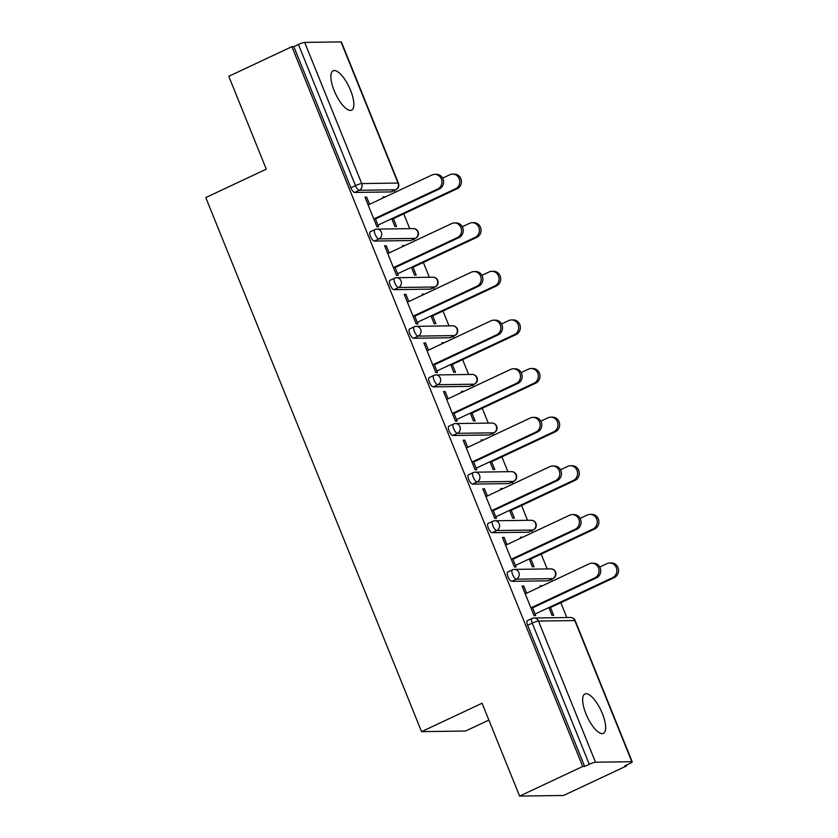 <?xml version="1.0" encoding="UTF-8"?>
<svg xmlns="http://www.w3.org/2000/svg" width="838" height="838" viewBox="0 0 838 838"><rect width="100%" height="100%" fill="white"/><g stroke="black" fill="none" stroke-linecap="round" stroke-linejoin="round"><path stroke-width="1.26" d="M602.365 713.547A21.746 7.573 64.9 0 0 584.914 693.979A21.746 7.573 64.9 0 0 585.94 713.787A21.746 7.573 64.9 0 0 603.391 733.344A21.746 7.573 64.9 0 0 602.365 713.547M350.577 90.347A21.746 7.573 64.9 0 0 333.126 70.78A21.746 7.573 64.9 0 0 334.153 90.577A21.746 7.573 64.9 0 0 351.604 110.145A21.746 7.573 64.9 0 0 350.577 90.347M488.879 720.072L465.572 731.019L421.556 731.647L205.771 197.569L266.295 169.161L228.784 76.3L291.907 46.677L293.834 46.645L350.86 187.806L355.469 185.638L298.443 44.487L293.834 46.645M626.74 765.838L624.823 765.869L629.432 763.701A5.091 0.744 158 0 0 632.229 761.815A5.091 0.744 158 0 0 631.831 761.7L595.504 762.224A5.091 0.744 158 0 0 589.261 764.287L584.652 766.445L582.724 766.477L519.602 796.1L563.618 795.461L626.74 765.838L626.447 765.104M566.823 617.533L560.832 602.7M552.158 581.216L551.394 579.33M547.183 568.918L541.191 554.096M532.518 532.612L531.753 530.726M527.542 520.314L521.55 505.482M512.877 483.997L512.112 482.112M507.901 471.7L501.91 456.867M493.236 435.393L492.472 433.497M488.261 423.096L482.269 408.263M473.596 386.779L472.831 384.893M468.631 374.481L462.639 359.649M453.955 338.175L453.19 336.279M448.99 325.867L442.998 311.045M434.314 289.56L433.55 287.675M429.349 277.263L423.358 262.43M414.674 240.956L413.909 239.06M409.709 228.648L403.717 213.826M395.033 192.342L394.269 190.456M298.443 44.487A5.091 0.744 -22 0 1 304.686 42.424L341.014 41.9A5.091 0.744 -22 0 1 341.412 42.015L398.438 183.176A5.091 0.744 -22 0 0 398.04 183.051L341.014 41.9M519.602 796.1L482.08 703.239L421.556 731.647M582.724 766.477L291.907 46.677M375.204 218.33L378.598 226.731L376.932 226.763L364.97 197.16L366.635 197.129L365.221 197.799M383.322 197.841L382.935 196.899L384.6 196.878L383.196 197.538M391.734 218.687L394.897 226.501L396.563 226.48L393.41 218.666M369.537 204.315L366.635 197.129M548.115 580.807L552.724 578.639A5.091 1.781 -115.1 0 0 552.996 578.576L548.387 580.744A5.091 1.781 -115.1 0 1 548.115 580.807L511.788 581.331A5.091 1.781 -115.1 0 1 507.975 576.68A5.091 1.781 -115.1 0 1 507.734 572.04L512.353 569.871A5.091 1.781 -115.1 0 0 512.594 574.512A5.091 1.781 64.9 0 0 516.407 579.163L511.788 581.331M584.652 766.445L527.615 625.295A5.091 1.781 -115.1 0 1 527.374 620.654L531.994 618.486A5.091 1.781 -115.1 0 0 532.224 623.126L527.615 625.295M390.99 191.923L395.609 189.755A5.091 1.781 -115.1 0 0 395.882 189.702L391.273 191.86A5.091 1.781 -115.1 0 1 390.99 191.923L354.673 192.447A5.091 1.781 -115.1 0 1 350.86 187.806M507.011 544.574L504.109 537.399L502.444 537.43L514.406 567.033L516.072 567.001L512.678 558.6M520.796 538.111L520.408 537.168L522.084 537.148L520.67 537.807M529.218 558.956L532.371 566.771L534.036 566.75L530.883 558.936M508.834 483.578L513.443 481.421A5.091 1.781 -115.1 0 0 513.725 481.358L509.106 483.526A5.091 1.781 -115.1 0 1 508.834 483.578L472.517 484.113A5.091 1.781 -115.1 0 1 468.693 479.462A5.091 1.781 -115.1 0 1 468.463 474.821L473.072 472.653A5.091 1.781 -115.1 0 0 473.313 477.293A5.091 1.781 64.9 0 0 477.126 481.944L472.517 484.113M467.73 447.356L464.839 440.18L463.163 440.212L475.125 469.814L476.791 469.783L473.397 461.382M481.515 440.893L481.138 439.95L482.803 439.919L481.389 440.589M489.937 461.738L493.09 469.552L494.766 469.521L491.602 461.707M469.552 386.36L474.161 384.202A5.091 1.781 -115.1 0 0 474.444 384.139L469.825 386.297A5.091 1.781 -115.1 0 1 469.552 386.36L433.236 386.884A5.091 1.781 -115.1 0 1 429.423 382.243A5.091 1.781 -115.1 0 1 429.182 377.603L433.791 375.434A5.091 1.781 -115.1 0 0 434.032 380.075A5.091 1.781 64.9 0 0 437.845 384.726L433.236 386.884M428.459 350.137L425.557 342.962L423.892 342.983L435.844 372.585L437.52 372.564L434.115 364.163M442.234 343.674L441.856 342.732L443.522 342.7L442.108 343.371M450.655 364.52L453.819 372.334L455.484 372.302L452.321 364.488M430.271 289.141L434.891 286.984A5.091 1.781 -115.1 0 0 435.163 286.921L430.554 289.079A5.091 1.781 -115.1 0 1 430.271 289.141L393.954 289.665A5.091 1.781 -115.1 0 1 390.141 285.025A5.091 1.781 -115.1 0 1 389.9 280.384L394.509 278.216A5.091 1.781 -115.1 0 0 394.75 282.856A5.091 1.781 64.9 0 0 398.563 287.507L393.954 289.665M389.178 252.919L386.276 245.744L384.611 245.764L396.563 275.367L398.239 275.346L394.845 266.945M402.952 246.456L402.575 245.503L404.241 245.482L402.837 246.142M411.374 267.291L414.538 275.105L416.203 275.084L413.05 267.27M410.63 240.537L415.25 238.369A5.091 1.781 -115.1 0 0 415.522 238.306L410.913 240.475A5.091 1.781 -115.1 0 1 410.63 240.537L374.314 241.061A5.091 1.781 -115.1 0 1 370.501 236.41A5.091 1.781 -115.1 0 1 370.26 231.77L374.869 229.612A5.091 1.781 -115.1 0 0 375.11 234.252A5.091 1.781 64.9 0 0 378.923 238.893L374.314 241.061M422.593 295.06L422.216 294.117L423.881 294.096L422.467 294.756M431.015 315.905L434.178 323.719L435.844 323.698L432.691 315.884M408.818 301.533L405.917 294.358L404.251 294.379L416.203 323.981L417.879 323.96L414.485 315.549M449.912 337.756L454.521 335.588A5.091 1.781 -115.1 0 0 454.804 335.525L450.195 337.693A5.091 1.781 -115.1 0 1 449.912 337.756L413.595 338.28A5.091 1.781 -115.1 0 1 409.782 333.629A5.091 1.781 -115.1 0 1 409.541 328.988L414.15 326.83A5.091 1.781 -115.1 0 0 414.391 331.471A5.091 1.781 64.9 0 0 418.204 336.111L413.595 338.28M461.874 392.278L461.497 391.336L463.163 391.315L461.748 391.975M470.296 413.124L473.449 420.938L475.125 420.917L471.962 413.103M448.089 398.752L445.198 391.576L443.522 391.597L455.484 421.2L457.15 421.179L453.756 412.767M489.193 434.974L493.802 432.806A5.091 1.781 -115.1 0 0 494.085 432.743L489.465 434.912A5.091 1.781 -115.1 0 1 489.193 434.974L452.876 435.498A5.091 1.781 -115.1 0 1 449.063 430.847A5.091 1.781 -115.1 0 1 448.822 426.207L453.431 424.049A5.091 1.781 -115.1 0 0 453.672 428.689A5.091 1.781 64.9 0 0 457.485 433.33L452.876 435.498M501.155 489.497L500.778 488.554L502.444 488.533L501.03 489.193M509.577 510.342L512.73 518.156L514.406 518.135L511.243 510.321M487.37 495.97L484.479 488.795L482.803 488.816L494.766 518.418L496.431 518.397L493.037 509.996M528.474 532.193L533.083 530.025A5.091 1.781 -115.1 0 0 533.356 529.962L528.747 532.13A5.091 1.781 -115.1 0 1 528.474 532.193L492.147 532.717A5.091 1.781 -115.1 0 1 488.334 528.076A5.091 1.781 -115.1 0 1 488.104 523.436L492.713 521.267A5.091 1.781 -115.1 0 0 492.954 525.908A5.091 1.781 64.9 0 0 496.766 530.548L492.147 532.717M540.437 586.726L540.049 585.772L541.725 585.752L540.311 586.411M548.859 607.56L552.012 615.375L553.677 615.354L550.524 607.54M526.652 593.189L523.75 586.013L522.084 586.034L534.047 615.637L535.712 615.616L532.319 607.215M386.276 245.744L384.862 246.403M405.917 294.358L404.503 295.018M425.557 342.962L424.143 343.622M445.198 391.576L443.784 392.236M464.839 440.18L463.424 440.84M484.479 488.795L483.065 489.455M504.109 537.399L502.706 538.069M523.75 586.013L522.346 586.673M434.744 174.356L436.409 174.325A7.647 7.081 89.2 0 1 443.438 180.369A7.647 7.081 89.2 0 1 439.353 188.979L437.687 189A7.647 7.081 -90.8 0 0 441.773 180.39A7.647 7.081 -90.8 0 0 434.744 174.356A7.647 7.081 -90.8 0 0 432.02 174.985L368.123 204.975M439.353 188.979L375.455 218.969M437.687 189L373.79 218.99M452.583 174.095L454.248 174.074A7.647 7.081 89.2 0 1 461.277 180.107A7.647 7.081 89.2 0 1 457.192 188.728L455.526 188.749A7.647 7.081 -90.8 0 0 459.612 180.128A7.647 7.081 -90.8 0 0 452.583 174.095A7.647 7.081 -90.8 0 0 449.859 174.723L442.632 178.117M377.959 225.15L455.526 188.749M391.995 219.326L457.192 188.728M454.385 222.96L456.05 222.939A7.647 7.081 89.2 0 1 463.079 228.973A7.647 7.081 89.2 0 1 458.994 237.594L457.328 237.615A7.647 7.081 -90.8 0 0 461.413 229.004A7.647 7.081 -90.8 0 0 454.385 222.96A7.647 7.081 -90.8 0 0 451.661 223.589L387.764 253.579M458.994 237.594L395.096 267.584M457.328 237.615L393.431 267.605M474.025 271.575L475.691 271.543A7.647 7.081 89.2 0 1 482.719 277.588A7.647 7.081 89.2 0 1 478.634 286.198L476.969 286.229A7.647 7.081 -90.8 0 0 481.054 277.608A7.647 7.081 -90.8 0 0 474.025 271.575A7.647 7.081 -90.8 0 0 471.302 272.203L407.404 302.193M478.634 286.198L414.737 316.188M476.969 286.229L413.071 316.209M493.666 320.179L495.331 320.158A7.647 7.081 89.2 0 1 502.36 326.192A7.647 7.081 89.2 0 1 498.275 334.812L496.609 334.833A7.647 7.081 -90.8 0 0 500.695 326.223A7.647 7.081 -90.8 0 0 493.666 320.179A7.647 7.081 -90.8 0 0 490.942 320.818L427.045 350.797M498.275 334.812L434.377 364.802M496.609 334.833L432.712 364.823M513.306 368.793L514.972 368.762A7.647 7.081 89.2 0 1 522.001 374.806A7.647 7.081 89.2 0 1 517.915 383.416L516.25 383.448A7.647 7.081 -90.8 0 0 520.325 374.827A7.647 7.081 -90.8 0 0 513.306 368.793A7.647 7.081 -90.8 0 0 510.583 369.422L446.685 399.412M517.915 383.416L454.018 413.406M516.25 383.448L452.352 413.438M532.947 417.397L534.613 417.376A7.647 7.081 89.2 0 1 541.641 423.41A7.647 7.081 89.2 0 1 537.556 432.031L535.891 432.052A7.647 7.081 -90.8 0 0 539.965 423.441A7.647 7.081 -90.8 0 0 532.947 417.397A7.647 7.081 -90.8 0 0 530.224 418.036L466.326 448.026M537.556 432.031L473.659 462.021M535.891 432.052L471.993 462.042M472.223 222.699L473.889 222.678A7.647 7.081 89.2 0 1 480.918 228.722A7.647 7.081 89.2 0 1 476.832 237.332L475.167 237.353A7.647 7.081 -90.8 0 0 479.252 228.743A7.647 7.081 -90.8 0 0 472.223 222.699A7.647 7.081 -90.8 0 0 469.5 223.337L462.272 226.731M397.6 273.764L475.167 237.353M411.636 267.93L476.832 237.332M491.864 271.313L493.53 271.292A7.647 7.081 89.2 0 1 500.558 277.326A7.647 7.081 89.2 0 1 496.473 285.947L494.808 285.968A7.647 7.081 -90.8 0 0 498.893 277.347A7.647 7.081 -90.8 0 0 491.864 271.313A7.647 7.081 -90.8 0 0 489.141 271.941L481.913 275.335M417.24 322.368L494.808 285.968M431.277 316.544L496.473 285.947M511.505 319.927L513.17 319.896A7.647 7.081 89.2 0 1 520.199 325.94A7.647 7.081 89.2 0 1 516.114 334.551L514.448 334.582A7.647 7.081 -90.8 0 0 518.533 325.961A7.647 7.081 -90.8 0 0 511.505 319.927A7.647 7.081 -90.8 0 0 508.781 320.556L501.543 323.95M436.881 370.983L514.448 334.582M450.917 365.148L516.114 334.551M531.145 368.531L532.811 368.511A7.647 7.081 89.2 0 1 539.84 374.544A7.647 7.081 89.2 0 1 535.754 383.165L534.089 383.186A7.647 7.081 -90.8 0 0 538.174 374.576A7.647 7.081 -90.8 0 0 531.145 368.531A7.647 7.081 -90.8 0 0 528.422 369.16L521.184 372.564M456.511 419.597L534.089 383.186M470.558 413.763L535.754 383.165M550.786 417.146L552.452 417.115A7.647 7.081 89.2 0 1 559.48 423.159A7.647 7.081 89.2 0 1 555.395 431.769L553.729 431.8A7.647 7.081 -90.8 0 0 557.804 423.18A7.647 7.081 -90.8 0 0 550.786 417.146A7.647 7.081 -90.8 0 0 548.062 417.774L540.824 421.168M476.152 468.201L553.729 431.8M490.199 462.377L555.395 431.769M552.588 466.012L554.253 465.991A7.647 7.081 89.2 0 1 561.282 472.024A7.647 7.081 89.2 0 1 557.197 480.645L555.531 480.666A7.647 7.081 -90.8 0 0 559.606 472.045A7.647 7.081 -90.8 0 0 552.588 466.012A7.647 7.081 -90.8 0 0 549.864 466.64L485.967 496.63M557.197 480.645L493.299 510.625M555.531 480.666L491.623 510.656M570.427 465.75L572.092 465.729A7.647 7.081 89.2 0 1 579.121 471.763A7.647 7.081 89.2 0 1 575.036 480.384L573.37 480.404A7.647 7.081 -90.8 0 0 577.445 471.794A7.647 7.081 -90.8 0 0 570.427 465.75A7.647 7.081 -90.8 0 0 567.703 466.389L560.465 469.783M495.792 516.816L573.37 480.404M509.829 510.981L575.036 480.384M572.218 514.616L573.894 514.595A7.647 7.081 89.2 0 1 580.912 520.639A7.647 7.081 89.2 0 1 576.837 529.249L575.161 529.27A7.647 7.081 -90.8 0 0 579.247 520.66A7.647 7.081 -90.8 0 0 572.218 514.616A7.647 7.081 -90.8 0 0 569.505 515.255L505.607 545.245M576.837 529.249L512.94 559.239M575.161 529.27L511.264 559.26M590.057 514.364L591.733 514.343A7.647 7.081 89.2 0 1 598.761 520.377A7.647 7.081 89.2 0 1 594.676 528.988L593 529.019A7.647 7.081 -90.8 0 0 597.085 520.398A7.647 7.081 -90.8 0 0 590.057 514.364A7.647 7.081 -90.8 0 0 587.344 514.993L580.106 518.387M515.433 565.42L593 529.019M529.469 559.595L594.676 528.988M591.858 563.23L593.534 563.209A7.647 7.081 89.2 0 1 600.553 569.243A7.647 7.081 89.2 0 1 596.478 577.864L594.802 577.885A7.647 7.081 -90.8 0 0 598.887 569.264A7.647 7.081 -90.8 0 0 591.858 563.23A7.647 7.081 -90.8 0 0 589.135 563.859L525.237 593.849M596.478 577.864L532.58 607.854M594.802 577.885L530.904 607.875M609.697 562.968L611.373 562.947A7.647 7.081 89.2 0 1 618.392 568.992A7.647 7.081 89.2 0 1 614.317 577.602L612.641 577.623A7.647 7.081 -90.8 0 0 616.726 569.012A7.647 7.081 -90.8 0 0 609.697 562.968A7.647 7.081 -90.8 0 0 606.984 563.607L599.746 567.001M535.073 614.034L612.641 577.623M549.11 608.199L614.317 577.602M304.686 42.424L361.723 183.585L398.04 183.051A5.091 4.714 89.2 0 1 395.609 189.755L359.282 190.289L354.673 192.447M355.469 185.638A5.091 0.744 -22 0 1 361.723 183.585A5.091 4.714 89.2 0 1 359.282 190.289A5.091 1.781 64.9 0 1 355.469 185.638M631.831 761.7L574.795 620.549L538.478 621.073L595.504 762.224M589.261 764.287L532.224 623.126A5.091 0.744 158 0 1 538.478 621.073A5.091 4.714 -90.8 0 0 534.078 618.004A5.091 5.091 0 0 0 531.994 618.486M632.229 761.815L575.203 620.665A5.091 0.744 158 0 0 574.795 620.549A5.091 4.714 -90.8 0 0 570.406 617.48L534.078 618.004M376.964 229.12A5.091 4.714 -90.8 0 1 381.363 232.189A5.091 4.714 89.2 0 1 378.923 238.893L415.25 238.369A5.091 4.714 89.2 0 0 417.68 231.665A5.091 4.714 -90.8 0 0 413.281 228.596L376.964 229.12A5.091 5.091 0 0 0 374.869 229.612M435.163 286.921A5.091 5.091 0 0 0 432.921 277.21A5.091 4.714 -90.8 0 1 437.321 280.28A5.091 4.714 89.2 0 1 434.891 286.984L398.563 287.507A5.091 4.714 89.2 0 0 401.004 280.803A5.091 4.714 -90.8 0 0 396.604 277.734A5.091 5.091 0 0 0 394.509 278.216M454.804 335.525A5.091 5.091 0 0 0 452.562 325.814A5.091 4.714 -90.8 0 1 456.961 328.884A5.091 4.714 89.2 0 1 454.521 335.588L418.204 336.111A5.091 4.714 89.2 0 0 420.645 329.407A5.091 4.714 -90.8 0 0 416.245 326.349A5.091 5.091 0 0 0 414.15 326.83M474.444 384.139A5.091 5.091 0 0 0 472.203 374.429A5.091 4.714 -90.8 0 1 476.602 377.498A5.091 4.714 89.2 0 1 474.161 384.202L437.845 384.726A5.091 4.714 89.2 0 0 440.275 378.022A5.091 4.714 -90.8 0 0 435.886 374.953A5.091 5.091 0 0 0 433.791 375.434M494.085 432.743A5.091 5.091 0 0 0 491.843 423.043A5.091 4.714 -90.8 0 1 496.243 426.102A5.091 4.714 89.2 0 1 493.802 432.806L457.485 433.33A5.091 4.714 89.2 0 0 459.915 426.626A5.091 4.714 -90.8 0 0 455.526 423.567A5.091 5.091 0 0 0 453.431 424.049M513.725 481.358A5.091 5.091 0 0 0 511.484 471.647A5.091 4.714 -90.8 0 1 515.883 474.717A5.091 4.714 89.2 0 1 513.443 481.421L477.126 481.944A5.091 4.714 89.2 0 0 479.556 475.24A5.091 4.714 -90.8 0 0 475.167 472.171A5.091 5.091 0 0 0 473.072 472.653M533.356 529.962A5.091 5.091 0 0 0 531.124 520.262A5.091 4.714 -90.8 0 1 535.524 523.321A5.091 4.714 89.2 0 1 533.083 530.025L496.766 530.548A5.091 4.714 89.2 0 0 499.197 523.855A5.091 4.714 -90.8 0 0 494.797 520.786A5.091 5.091 0 0 0 492.713 521.267M552.996 578.576A5.091 5.091 0 0 0 550.765 568.866A5.091 4.714 -90.8 0 1 555.154 571.935A5.091 4.714 89.2 0 1 552.724 578.639L516.407 579.163A5.091 4.714 89.2 0 0 518.837 572.459A5.091 4.714 -90.8 0 0 514.438 569.39A5.091 5.091 0 0 0 512.353 569.871M395.882 189.702A5.091 5.091 0 0 0 398.438 183.176M415.522 238.306A5.091 5.091 0 0 0 413.281 228.596M432.921 277.21L396.604 277.734M452.562 325.814L416.245 326.349M472.203 374.429L435.886 374.953M491.843 423.043L455.526 423.567M511.484 471.647L475.167 472.171M531.124 520.262L494.797 520.786M550.765 568.866L514.438 569.39M575.203 620.665A5.091 5.091 0 0 0 570.406 617.48"/></g></svg>
